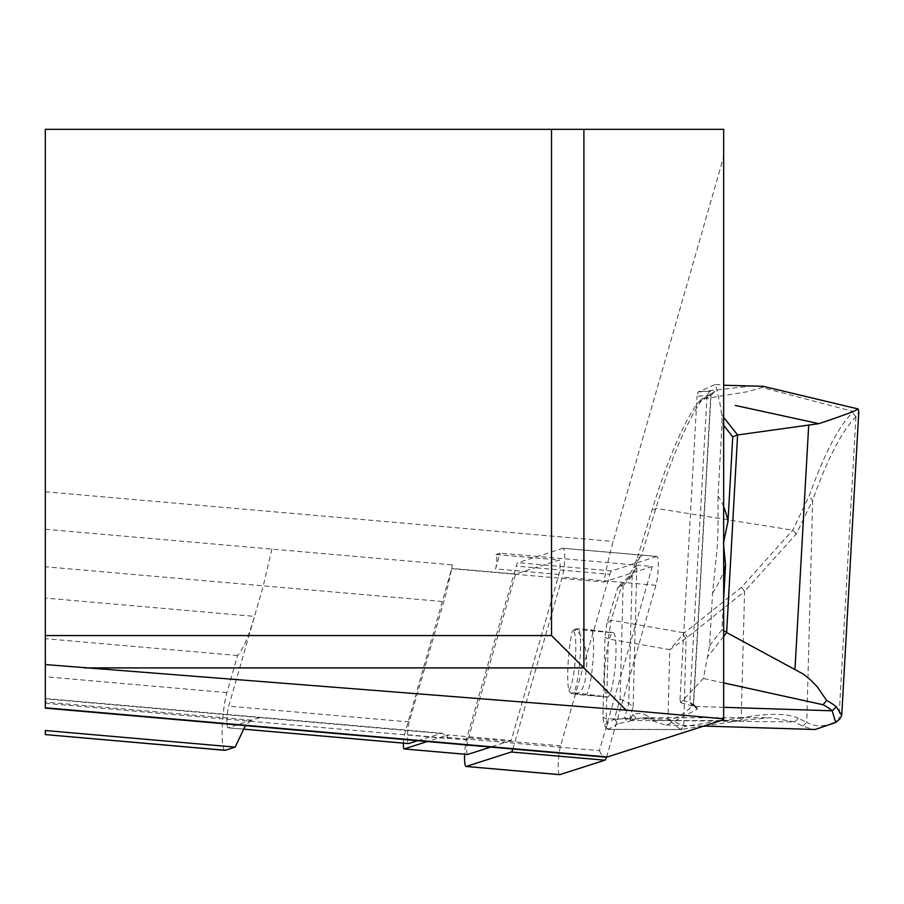 <?xml version="1.0" encoding="UTF-8"?>
<svg xmlns="http://www.w3.org/2000/svg" width="904" height="904" viewBox="0 0 904 904"><rect width="100%" height="100%" fill="white"/><g stroke="black" fill="none" stroke-linecap="round" stroke-linejoin="round"><path stroke-width="0.68" stroke-dasharray="4.52 3.39" d="M467.379 754.456A8.102 1.266 95 0 1 466.758 748.738A8.102 1.266 95 0 1 467.933 740.06L515.63 574.029L559.293 560.039A8.102 1.266 95 0 1 559.373 560.028A8.102 1.266 95 0 1 560.096 565.52A8.102 1.266 95 0 1 558.909 574.458L511.212 740.489L447.853 734.941L445.853 735.585L447.762 738.534A166.042 25.979 95 0 1 447.175 737.325L447.853 734.941M558.909 574.458L495.55 568.91L500.07 553.169L495.934 554.491A8.102 1.266 95 0 1 496.013 554.48A8.102 1.266 95 0 1 496.737 559.983A8.102 1.266 95 0 1 495.55 568.91M447.175 737.325L599.386 750.648L652.292 566.48L500.07 553.169M403.399 743.144A8.102 1.266 95 0 1 404.574 734.511L451.638 568.684A166.042 25.979 95 0 1 452.362 564.887A166.042 25.979 95 0 1 450.079 576.108A166.042 25.979 95 0 1 443.785 601.623L409.218 721.946A12.147 1.898 -85 0 0 407.455 734.975A12.147 1.898 -85 0 0 408.393 743.551M652.292 566.48L603.861 581.995A166.042 25.979 -85 0 1 613.161 541.473L723.663 156.799L723.663 719.72M599.386 750.648A166.042 25.979 -85 0 0 605.725 757.156M629.76 718.307A610.369 95.485 95 0 1 631.139 717.595L632.902 714.555A612.765 95.858 95 0 1 647.445 715.979C661.784 724.726 677.096 721.087 693.391 705.052L690.758 702.713A16.204 3.119 -176.8 0 0 689.797 702.419L680.011 699.651L680.689 702.657L703.391 678.452L709.595 645.659L712.601 592.312L717.087 549.214L717.991 530.614L718.002 495.991L722.093 423.343L721.754 414.913L719.754 402.314L715.493 384.392L698.148 391.974L697.063 396.223A603.409 387.093 -96.2 0 1 707.041 395.658L710.793 395.421L697.809 402.766A703.402 110.039 -85 0 0 651.66 511.246L637.015 559L641.264 556.107L655.897 508.353A707.436 110.672 95 0 1 702.431 399.082L747.789 391.669L761.948 387.477L853.432 411.512L852.506 412.518A694.86 108.695 -85 0 0 809.001 496.432L792.706 530.151L741.54 587.25L684.396 632.879L669.796 649.637L686.091 638.303L744.58 591.408L741.223 717.765L685.074 726.375L667.966 718.985L680.384 729.494L703.538 726.161M680.011 699.651L697.063 396.223M723.663 156.799L723.663 129.34L45.324 129.34L45.324 698.521M451.638 568.684L603.861 581.995M259.787 717.64L228.136 727.788A12.147 1.898 95 0 1 228.011 727.799A12.147 1.898 95 0 1 226.938 719.55A12.147 1.898 95 0 1 228.712 706.16L263.279 585.837L443.785 601.623M417.625 740.692L441.999 733.223L445.853 735.585L427.264 741.54M440.293 733.426L45.324 698.871L45.324 708.126M251.029 720.454L245.402 725.629M224.734 750.218A32.397 5.074 95 0 1 222.214 727.324A32.397 5.074 95 0 1 226.915 692.611L237.571 655.502C243.119 649.264 248.758 636.224 254.487 616.381L45.324 598.075M45.324 730.522L45.324 734.523M45.324 635.557L551.542 635.557L551.542 129.34M237.571 655.502L45.324 638.687M515.63 574.029L452.271 568.48M495.934 554.491L559.293 560.039M631.139 717.595L632.789 719.629A608.516 95.191 -85 0 0 631.478 720.296L629.783 718.296M632.902 714.555L636.924 718.94L632.789 719.629M631.625 720.296L627.794 721.844L618.279 723.584L614.324 719.143L620.099 699.074L623.093 585.803L617.816 587.498L606.923 623.048L611.16 620.155L621.952 584.956L631.681 575.385L635.681 566.277L637.196 561.339L635.207 562.672L637.015 559M606.923 623.048L605.036 637.196L602.911 717.132L604.222 724.985L614.324 719.143M607.578 729.234L603.748 724.906L607.691 729.178M618.279 723.584L608.268 729.37L606.188 718.895L608.302 638.947L611.16 620.155L684.396 632.879L687.435 637.049M617.816 587.498L621.952 584.956M635.342 562.582L633.738 567.475L628.257 577.068L618.664 586.515M637.196 561.35L641.264 556.107M721.754 414.913L723.663 417.343M723.663 425.332L722.093 423.343M723.663 542.4L723.663 544.129M709.595 645.659L721.9 629.896L723.663 598.527M723.663 636.393L708.103 656.327M723.663 630.766L721.9 629.896M858.224 409.105L853.432 411.512M763.123 386.302L761.948 387.477M715.493 384.392L723.663 385.228M633.105 706.713L636.823 566.48L632.156 575.814L628.777 703.244L633.105 706.713L629.76 718.375M839.929 718.77L838.901 719.55C827.668 726.793 816.956 727.754 806.775 722.42L812.662 500.217A690.825 108.073 95 0 1 855.918 416.789L858.8 411.636M702.431 399.082L714.522 391.737L710.793 395.421L693.357 704.013M574.379 629.568L572.255 631.387A38.476 6.023 -85 0 0 568.898 690.871A30.374 4.746 -85 0 0 575.554 655.863A30.374 4.746 -85 0 0 572.255 631.387A30.374 4.746 -85 0 0 572.243 631.399L574.322 629.602A32.397 5.074 95 0 1 574.379 629.568A32.397 5.074 95 0 1 574.639 629.376L578.549 628.438A34.42 5.39 95 0 1 580.04 658.406A34.42 5.39 95 0 1 574.04 692.701L607.985 696.95A32.397 5.074 -85 0 0 615.421 663.717A32.397 5.074 -85 0 0 613.138 632.551A32.397 5.074 -85 0 0 612.494 632.687A32.397 5.074 -85 0 0 605.047 666.135A32.397 5.074 -85 0 0 607.42 697.086A32.397 5.074 -85 0 0 607.985 696.95L572.763 693.865L575.102 694.238L579.498 692.611L582.741 688.136L585.035 681.458L586.877 663.005L586.086 651.942L583.588 641.218L579.656 633.704L574.322 629.602M574.639 629.376L612.494 632.687L578.549 628.438M574.04 692.701L570.966 693.3L572.763 693.865M591.634 629.591A34.42 5.39 95 0 1 593.126 659.547A34.42 5.39 95 0 1 587.125 693.843M704.103 726.07L740.432 720.511L770.784 717.674L794.582 721.934L651.377 720.364A608.731 95.225 -85 0 0 642.834 717.81A608.731 95.225 -85 0 0 636.924 718.94M680.689 702.657L692.656 706.047A20.25 3.898 3.2 0 1 693.865 706.419L697.187 708.092L697.154 709.38L666.056 725.37L651.377 720.364L647.445 715.979M802.695 726.104L806.775 722.42L798.537 718.397L794.582 721.934L802.695 726.104L813.295 729.438M723.663 682.904L703.391 678.452M570.966 693.3L568.898 690.871M620.099 699.074L628.777 703.244L624.517 718.058L629.726 718.465M631.681 575.385L628.257 577.068L632.156 575.814L623.093 585.803M741.54 587.25L744.58 591.408L796.266 533.959L812.662 500.217L809.001 496.432M798.537 718.397C788.141 713.38 769.858 713.041 743.687 717.38L741.223 717.765L738.003 720.884M698.148 391.974A607.465 389.692 83.8 0 1 709.809 391.285L714.781 391.601M682.904 634.619L686.091 638.303L683.752 726.387L680.384 729.494L681.842 729.483L685.074 726.375M602.911 717.132L606.188 718.895L667.966 718.985L669.796 649.637L608.302 638.947L605.036 637.196M702.521 398.54L697.809 402.766M709.809 391.285L707.03 395.658M615.138 719.776L624.517 718.058L627.794 721.844M636.823 566.48L633.738 567.475L635.681 566.277M743.687 717.38L740.432 720.511L631.218 720.578L629.218 718.567M511.212 740.489L490.623 747.088M606.55 757.145A16.204 2.531 -85 0 0 606.652 756.795L655.92 585.295A16.204 2.531 -85 0 0 658.293 567.429A16.204 2.531 -85 0 0 656.846 556.435A16.204 2.531 -85 0 0 656.688 556.457L563.045 548.265A16.204 2.531 95 0 1 563.215 548.242A16.204 2.531 95 0 1 564.65 559.237A16.204 2.531 95 0 1 562.277 577.102L513.009 748.602A16.204 2.531 95 0 1 512.884 749.032M563.045 548.265L517.935 562.717A16.204 2.531 95 0 0 516.218 566.119L466.95 737.607A16.204 2.531 -85 0 0 464.633 754.241M559.497 774.615A16.204 2.531 95 0 1 558.243 763.168A16.204 2.531 95 0 1 560.593 745.8L609.861 574.311L516.218 566.119M656.688 556.457L611.579 570.91A16.204 2.531 -85 0 0 609.861 574.311M45.324 529.281L452.362 564.887M45.324 491.787L613.161 541.473M271.855 549.101L263.279 585.826L45.324 566.763M409.218 721.946L228.712 706.16M243.142 729.099L228.136 727.788M45.324 703.323L447.762 738.534M251.741 720.172L45.324 702.114M226.915 692.611L45.324 676.723M723.663 506.692A75.936 56.376 -74.2 0 0 718.002 495.991M712.544 593.137A75.936 56.376 -74.2 0 0 723.663 571.023M796.266 533.959L792.706 530.151L655.897 508.353L651.66 511.246M707.041 395.624L689.797 702.419L692.656 706.047M855.918 416.767L838.901 719.55L834.731 723.211M608.268 729.37L681.842 729.483M723.663 707.312L693.865 706.419L690.758 702.713M752.817 385.94L699.402 391.771M693.391 705.052L697.154 709.38M855.918 416.789L852.506 412.518M467.933 740.06L404.574 734.511M655.92 585.295L562.277 577.102M611.579 570.91L517.935 562.717M560.593 745.8L466.95 737.607M606.652 756.795L513.009 748.602M228.011 727.799L243.131 729.121M45.449 698.532L441.999 733.223M710.996 395.489L693.617 704.589M607.42 697.086L574.537 694.215M642.834 717.81L770.784 717.674M666.056 724.997L703.832 726.07M613.138 632.551L610.381 632.065M681.074 729.562L608.053 729.449M697.12 708.092L693.368 704.046M714.748 391.601L710.996 395.353M496.013 554.48L559.373 560.028M563.215 548.242L656.846 556.435"/><path stroke-width="1.36" d="M45.2 708.114L605.725 757.156A166.042 25.979 -85 0 0 607.454 756.942L723.663 719.72L723.663 718.816L626.167 710.171L45.324 664.564L45.324 635.557L551.542 635.557L551.542 129.34L45.324 129.34L45.324 635.557M408.393 743.551A12.147 1.898 -85 0 0 408.518 743.596A12.147 1.898 -85 0 0 408.642 743.574L417.625 740.692M45.324 708.126L45.324 664.564M551.542 129.34L723.663 129.34L723.663 718.816M583.894 129.34L583.894 667.909L626.167 710.171M245.402 725.629L235.153 747.122L225.401 750.275A32.397 5.074 95 0 1 225.051 750.32A32.397 5.074 95 0 1 224.734 750.218M225.401 750.275L45.324 734.59L45.324 730.522L235.153 747.122M551.542 635.557L583.894 667.909L84.603 667.909M723.663 417.343L737.596 434.96L726.646 632.574L803.26 674.068L810.752 680.09L817.419 687.006L826.629 700.476A202.485 39.041 3.2 0 1 836.324 706.86L841.726 715.313L839.929 718.77L835.725 722.465M858.8 411.636L858.224 409.105C854.664 411.241 841.556 416.089 818.888 423.66L737.596 434.96M723.663 425.332L732.749 436.869L727.991 521.438L723.426 543.078L725.539 565.181L723.663 598.527M726.646 632.574L723.663 636.393M726.511 632.167L723.663 630.766M732.749 436.869L737.483 434.903M858.224 409.105L857.647 408.845M723.663 385.228L763.123 386.302M703.538 726.161L704.103 726.07M813.295 729.438L815.012 729.551L835.714 722.465L832.166 710.793A198.439 38.262 -176.8 0 0 823.047 704.736L723.663 682.904M823.047 704.736L826.629 700.476M490.623 747.088L467.549 754.478A8.102 1.266 95 0 1 467.47 754.49A8.102 1.266 95 0 1 467.379 754.456M427.264 741.54L404.19 748.93A8.102 1.266 95 0 1 404.111 748.941A8.102 1.266 95 0 1 403.399 743.144M464.633 754.241A16.204 2.531 -85 0 0 466.023 766.468A16.204 2.531 -85 0 0 466.193 766.456L511.291 752.004A16.204 2.531 95 0 0 512.884 749.032M466.023 766.468L559.655 774.66A16.204 2.531 95 0 0 559.825 774.649L604.934 760.196A16.204 2.531 -85 0 0 606.55 757.145M408.642 743.574L243.142 729.099M45.324 707.764L607.454 756.942M818.888 423.66L735.302 405.433M808.673 425.648L794.989 668.994M727.991 521.438A75.936 56.376 -74.2 0 0 723.663 506.692M723.663 571.023A75.936 56.376 -74.2 0 0 725.539 565.181M836.324 706.86L832.166 710.793L723.663 707.312M404.19 748.93L467.549 754.478M559.825 774.649L466.193 766.456M604.934 760.196L511.291 752.004M243.131 729.121L408.518 743.596M225.051 750.32L45.324 734.59M857.625 408.845L762.4 386.144M858.789 411.84L841.771 714.691M703.832 726.07L815.012 729.494M404.111 748.941L467.47 754.49"/></g></svg>
